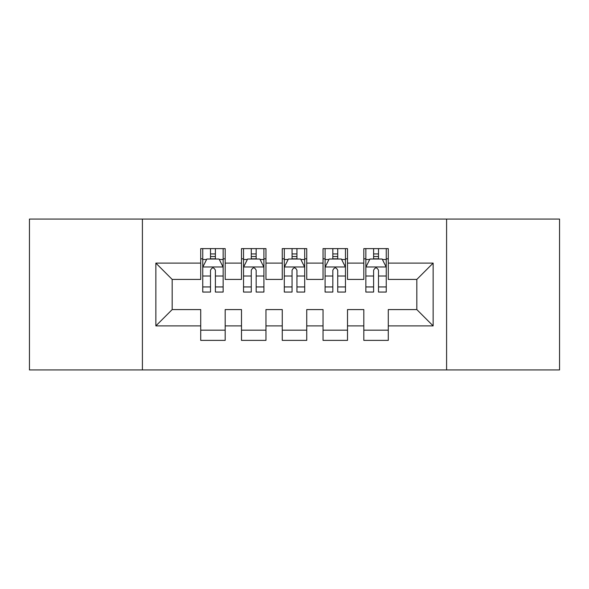 <?xml version="1.0" encoding="UTF-8"?>
<svg xmlns="http://www.w3.org/2000/svg" width="589" height="589" viewBox="0 0 589 589"><rect width="100%" height="100%" fill="white"/><g stroke="black" fill="none" stroke-linecap="round" stroke-linejoin="round"><path stroke-width="0.88" d="M446.595 369.936L559.55 369.936L559.55 219.064L446.595 219.064L446.595 369.936L142.405 369.936L142.405 219.064L29.45 219.064L29.45 369.936L142.405 369.936M446.595 219.064L142.405 219.064M155.857 325.901L155.857 263.099L200.716 263.099L200.716 279.414L172.172 279.414L172.172 309.586L155.857 325.901L200.716 325.901L200.716 340.376L225.182 340.376L225.182 325.901L241.49 325.901L241.49 340.376L265.956 340.376L265.956 325.901L282.264 325.901L282.264 340.376L306.736 340.376L306.736 325.901L323.044 325.901L323.044 340.376L347.51 340.376L347.51 325.901L363.818 325.901L363.818 340.376L388.284 340.376L388.284 309.586L416.828 309.586L416.828 279.414L388.284 279.414L388.284 263.099L433.143 263.099L433.143 325.901L388.284 325.901M388.284 263.099L388.284 248.624L363.818 248.624L363.818 263.099L347.51 263.099L347.51 248.624L323.044 248.624L323.044 263.099L306.736 263.099L306.736 248.624L282.264 248.624L282.264 263.099L265.956 263.099L265.956 248.624L241.49 248.624L241.49 263.099L225.182 263.099L225.182 248.624L200.716 248.624L200.716 263.099M347.51 325.901L347.51 309.586L363.818 309.586L363.818 325.901M433.143 263.099L416.828 279.414M306.736 325.901L306.736 309.586L323.044 309.586L323.044 325.901M363.818 263.099L363.818 279.414L347.51 279.414L347.51 263.099M265.956 325.901L265.956 309.586L282.264 309.586L282.264 325.901M323.044 263.099L323.044 279.414L306.736 279.414L306.736 263.099M225.182 325.901L225.182 309.586L241.49 309.586L241.49 325.901M282.264 263.099L282.264 279.414L265.956 279.414L265.956 263.099M172.172 309.586L200.716 309.586L200.716 325.901M241.49 263.099L241.49 279.414L225.182 279.414L225.182 263.099M363.818 258.821L365.857 258.821M386.251 258.821L388.284 258.821M323.044 258.821L325.084 258.821M345.471 258.821L347.51 258.821M282.264 258.821L284.303 258.821M304.697 258.821L306.736 258.821M241.49 258.821L243.529 258.821M263.916 258.821L265.956 258.821M200.716 258.821L202.749 258.821M223.143 258.821L225.182 258.821M200.716 330.179L225.182 330.179M241.49 330.179L265.956 330.179M282.264 330.179L306.736 330.179M323.044 330.179L347.51 330.179M363.818 330.179L388.284 330.179M155.857 263.099L172.172 279.414M416.828 309.586L433.143 325.901M215.39 253.925L210.501 253.925M223.143 286.939L215.39 286.939L215.39 292.056L223.143 292.056L223.143 267.178L219.064 259.027L206.827 259.027L202.749 267.178L202.749 292.056L210.501 292.056L210.501 286.939L202.749 286.939M202.749 267.178L202.749 248.624M223.143 267.178L223.143 248.624M210.501 259.027L210.501 248.624M215.39 248.624L215.39 259.027M215.39 286.939L215.39 270.241C213.763 267.097 212.136 267.097 210.501 270.241L210.501 286.939M215.39 258.821L210.501 258.821M256.171 253.925L251.275 253.925M263.916 286.939L256.171 286.939L256.171 292.056L263.916 292.056L263.916 267.178L259.837 259.027L247.608 259.027L243.529 267.178L243.529 292.056L251.275 292.056L251.275 286.939L243.529 286.939M243.529 267.178L243.529 248.624M263.916 267.178L263.916 248.624M251.275 259.027L251.275 248.624M256.171 248.624L256.171 259.027M256.171 286.939L256.171 270.241C254.544 267.097 252.909 267.097 251.275 270.241L251.275 286.939M256.171 258.821L251.275 258.821M296.944 253.925L292.056 253.925M304.697 286.939L296.944 286.939L296.944 292.056L304.697 292.056L304.697 267.178L300.618 259.027L288.382 259.027L284.303 267.178L284.303 292.056L292.056 292.056L292.056 286.939L284.303 286.939M284.303 267.178L284.303 248.624M304.697 267.178L304.697 248.624M292.056 259.027L292.056 248.624M296.944 248.624L296.944 259.027M296.944 286.939L296.944 270.241C295.317 267.097 293.69 267.097 292.056 270.241L292.056 286.939M296.944 258.821L292.056 258.821M337.725 253.925L332.829 253.925M345.471 286.939L337.725 286.939L337.725 292.056L345.471 292.056L345.471 267.178L341.392 259.027L329.163 259.027L325.084 267.178L325.084 292.056L332.829 292.056L332.829 286.939L325.084 286.939M325.084 267.178L325.084 248.624M345.471 267.178L345.471 248.624M332.829 259.027L332.829 248.624M337.725 248.624L337.725 259.027M337.725 286.939L337.725 270.241C336.098 267.097 334.464 267.097 332.829 270.241L332.829 286.939M337.725 258.821L332.829 258.821M378.499 253.925L373.61 253.925M386.251 286.939L378.499 286.939L378.499 292.056L386.251 292.056L386.251 267.178L382.173 259.027L369.936 259.027L365.857 267.178L365.857 292.056L373.61 292.056L373.61 286.939L365.857 286.939M365.857 267.178L365.857 248.624M386.251 267.178L386.251 248.624M373.61 259.027L373.61 248.624M378.499 248.624L378.499 259.027M378.499 286.939L378.499 270.241C376.872 267.097 375.237 267.097 373.61 270.241L373.61 286.939M378.499 258.821L373.61 258.821M223.04 266.979L202.852 266.979M202.749 259.513L206.584 259.513M219.307 259.513L223.143 259.513M210.501 276.013L202.749 276.013M223.143 276.013L215.39 276.013M215.39 256.524L210.501 256.524M263.813 266.979L243.632 266.979M243.529 259.513L247.365 259.513M260.088 259.513L263.916 259.513M251.275 276.013L243.529 276.013M263.916 276.013L256.171 276.013M256.171 256.524L251.275 256.524M304.594 266.979L284.406 266.979M284.303 259.513L288.139 259.513M300.861 259.513L304.697 259.513M292.056 276.013L284.303 276.013M304.697 276.013L296.944 276.013M296.944 256.524L292.056 256.524M345.368 266.979L325.187 266.979M325.084 259.513L328.912 259.513M341.635 259.513L345.471 259.513M332.829 276.013L325.084 276.013M345.471 276.013L337.725 276.013M337.725 256.524L332.829 256.524M386.148 266.979L365.96 266.979M365.857 259.513L369.693 259.513M382.416 259.513L386.251 259.513M373.61 276.013L365.857 276.013M386.251 276.013L378.499 276.013M378.499 256.524L373.61 256.524"/></g></svg>
